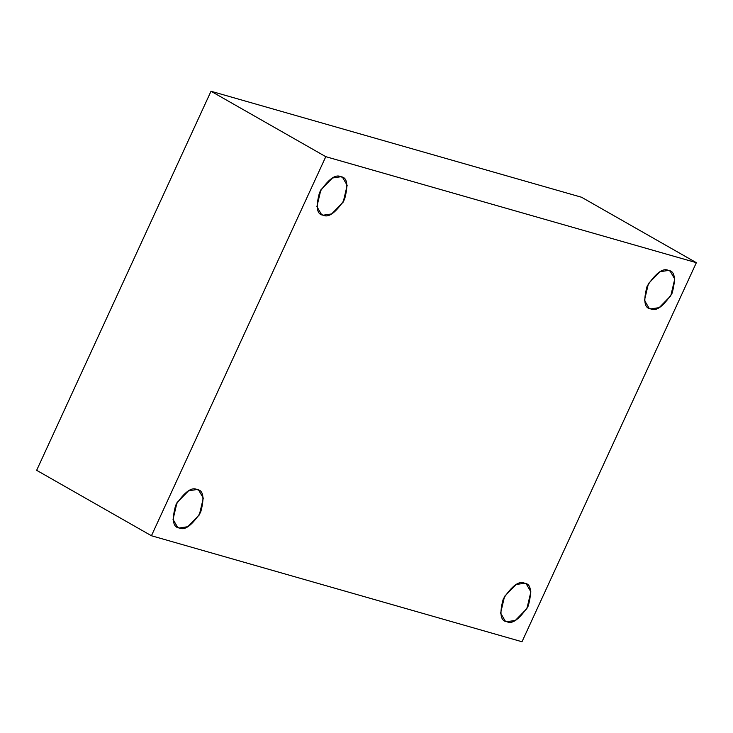 <?xml version="1.0" encoding="UTF-8"?>
<svg xmlns="http://www.w3.org/2000/svg" width="733" height="733" viewBox="0 0 733 733"><rect width="100%" height="100%" fill="white"/><g stroke="black" fill="none" stroke-linecap="round" stroke-linejoin="round"><path stroke-width="1.1" d="M650.776 308.905L659.205 307.631L670.787 295.793L674.754 279.035L670.173 271.155L668.459 270.44C674.855 271.036 676.064 278.632 672.088 293.237C663.273 306.458 656.163 311.681 650.776 308.905C644.371 308.309 643.162 300.704 647.147 286.108C655.962 272.887 663.072 267.664 668.459 270.44L660.021 271.705L648.448 283.543L644.481 300.31L649.062 308.181L650.776 308.905M323.198 215.19L331.637 213.926L343.209 202.088L347.176 185.321L342.595 177.45L340.882 176.726C347.286 177.322 348.496 184.927 344.51 199.532C335.696 212.744 328.586 217.967 323.198 215.19C316.803 214.595 315.593 206.999 319.57 192.394C328.384 179.173 335.494 173.95 340.882 176.726L332.452 178L320.871 189.838L316.903 206.596L321.485 214.476L323.198 215.19M179.328 527.989L187.758 526.715L199.339 514.878L203.307 498.119L198.725 490.24L197.012 489.525C203.417 490.12 204.626 497.716 200.64 512.321C191.826 525.543 184.716 530.765 179.328 527.989C172.924 527.394 171.714 519.789 175.7 505.184C184.514 491.971 191.625 486.749 197.012 489.525L188.583 490.789L177.001 502.627L173.034 519.395L177.615 527.265L179.328 527.989M506.897 621.694L515.336 620.43L526.908 608.592L530.884 591.833L526.294 583.954L524.59 583.239C530.985 583.835 532.195 591.43 528.218 606.035C519.404 619.257 512.294 624.479 506.897 621.694C500.502 621.108 499.292 613.503 503.278 598.898C512.092 585.676 519.193 580.463 524.59 583.239L516.151 584.503L504.579 596.341L500.612 613.109L505.193 620.979L506.897 621.694M521.997 641.751L151.438 535.75L36.65 470.32L151.438 535.75L325.791 156.67L211.003 91.249L36.65 470.32L211.003 91.249L325.791 156.67L696.35 262.68L581.562 197.25L211.003 91.249L581.562 197.25L696.35 262.68L521.997 641.751L696.35 262.68L325.791 156.67L151.438 535.75L521.997 641.751"/></g></svg>
